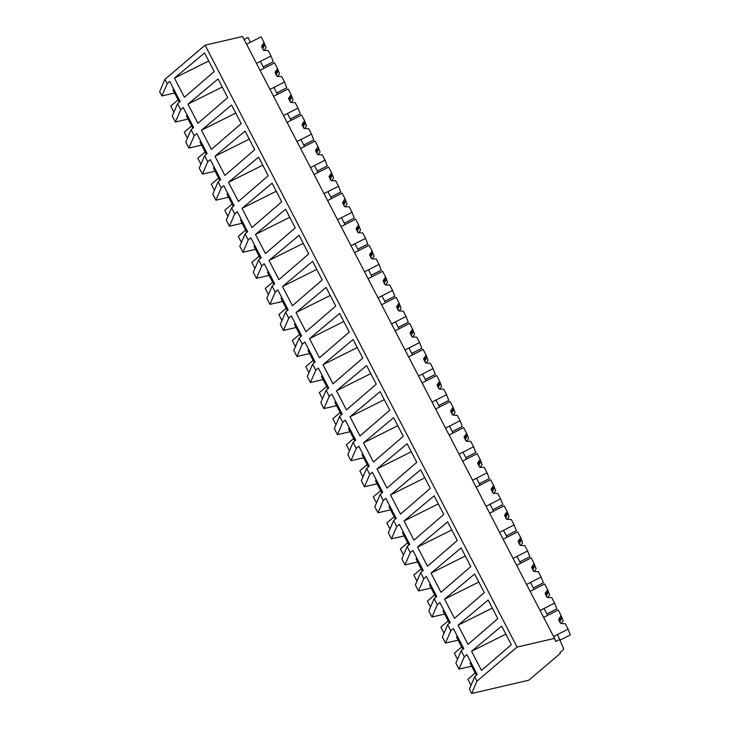 <?xml version="1.0" encoding="UTF-8"?>
<svg xmlns="http://www.w3.org/2000/svg" width="730" height="730" viewBox="0 0 730 730"><rect width="100%" height="100%" fill="white"/><g stroke="black" fill="none" stroke-linecap="round" stroke-linejoin="round"><path stroke-width="1.09" d="M559.992 639.334L555.749 641.506L554.535 638.385L517.077 647.081L476.936 681.19L471.635 693.5L528.757 680.232L560.366 653.377L559.947 652.301A6.351 1.542 152.6 0 0 563.642 648.742L557.51 634.553L553.586 636.551L568.113 629.141L565.312 623.73L560.75 623.557L558.623 619.46L561.133 615.682L558.185 609.997L543.667 617.407L547.582 615.408L544.005 608.501L540.081 610.499L554.608 603.089L551.807 597.678L547.245 597.505L545.118 593.408L547.628 589.63L544.689 583.945L530.163 591.355L534.086 589.356L530.5 582.449L526.576 584.447L541.103 577.038L538.302 571.627L533.739 571.453L531.613 567.347L534.123 563.569L531.184 557.884L516.658 565.303L520.581 563.295L516.995 556.397L513.08 558.395L527.598 550.986L524.797 545.575L520.235 545.401L518.108 541.295L520.627 537.517L517.68 531.832L503.152 539.251L507.076 537.243L503.49 530.336L499.575 532.343L514.093 524.925L511.292 519.514L506.73 519.349L504.603 515.243L507.122 511.465L504.174 505.78L489.648 513.19L493.571 511.192L491.783 507.742L489.985 504.284L486.07 506.292L500.588 498.873L497.787 493.462L493.224 493.298L491.098 489.191L493.617 485.413L490.67 479.729L476.142 487.138L480.066 485.14L476.48 478.232L472.565 480.24L487.083 472.821L484.282 467.41L479.729 467.246L477.593 463.139L480.112 459.362L477.164 453.677L462.637 461.086L466.561 459.088L462.975 452.18L459.06 454.179L473.578 446.769L470.777 441.358L466.224 441.185L464.098 437.087L466.607 433.31L463.659 427.625L449.132 435.034L453.056 433.036L451.268 429.578L449.47 426.128L445.555 428.127L460.073 420.717L457.272 415.306L452.719 415.133L450.592 411.036L453.102 407.258L450.154 401.573L435.627 408.982L439.551 406.984L437.763 403.526L435.974 400.077L432.05 402.075L446.577 394.665L443.767 389.254L439.214 389.081L437.087 384.984L439.597 381.206L436.649 375.521L422.123 382.931L426.046 380.932L424.258 377.474L422.469 374.025L418.546 376.023L433.072 368.613L430.262 363.202L425.709 363.029L423.582 358.923L426.092 355.145L423.144 349.469L408.618 356.879L412.541 354.88L411.446 352.754L408.964 347.973L405.041 349.971L419.567 342.562L416.757 337.151L412.204 336.977L410.077 332.871L412.587 329.093L409.639 323.408L395.113 330.827L399.036 328.819L397.941 326.702L395.459 321.921L391.535 323.919L406.062 316.51L403.252 311.099L398.699 310.925L396.572 306.819L399.082 303.041L396.135 297.356L381.607 304.775L385.531 302.767L384.436 300.651L381.954 295.86L378.03 297.867L392.558 290.449L389.747 285.038L385.194 284.873L383.067 280.767L385.577 276.989L382.63 271.304L368.102 278.714L372.026 276.716L368.449 269.808L364.526 271.815L379.052 264.397L376.242 258.986L371.689 258.821L369.562 254.715L372.072 250.938L369.124 245.253L354.598 252.662L358.521 250.664L357.426 248.547L354.944 243.756L351.02 245.754L365.548 238.345L362.737 232.934L358.184 232.77L356.058 228.663L358.567 224.886L355.62 219.201L341.093 226.61L345.016 224.612L343.228 221.154L341.439 217.704L337.515 219.703L352.043 212.293L349.241 206.882L344.679 206.709L342.552 202.611L345.062 198.834L342.115 193.149L327.597 200.558L331.511 198.56L327.934 191.652L324.01 193.651L338.537 186.241L335.736 180.83L331.174 180.657L329.048 176.56L331.557 172.782L328.609 167.097L314.092 174.507L318.006 172.508L314.429 165.6L310.505 167.599L325.032 160.189L322.231 154.778L317.669 154.605L315.543 150.508L318.052 146.73L315.104 141.045L300.587 148.455L304.501 146.456L300.924 139.549L297 141.547L311.527 134.137L308.726 128.726L304.164 128.553L302.037 124.447L304.547 120.669L301.599 114.984L287.082 122.403L290.996 120.395L287.419 113.497L283.495 115.495L298.023 108.086L295.221 102.674L290.659 102.501L288.532 98.395L291.042 94.617L288.095 88.932L273.577 96.351L277.491 94.343L273.914 87.436L269.99 89.443L284.517 82.025L281.716 76.613L277.154 76.449L275.027 72.343L277.537 68.565L274.599 62.88L260.072 70.299L263.986 68.291L260.409 61.384L256.486 63.391L271.012 55.973L268.211 50.562L263.649 50.397L261.523 46.291L264.032 42.513L261.094 36.828L246.567 44.238L250.49 42.24L248.008 37.458L244.085 39.456M471.635 693.5L469.372 689.129L474.673 676.82L477.247 674.63L466.881 654.618L464.298 656.808L462.738 653.806L461.168 650.768L463.751 648.578L453.376 628.567L450.793 630.756L449.926 629.087L447.663 624.716L450.246 622.526L439.871 602.515L437.297 604.705L434.158 598.664L436.741 596.474L426.366 576.463L423.792 578.653L420.653 572.612L423.236 570.422L412.861 550.411L410.287 552.601L407.148 546.56L409.731 544.37L399.356 524.359L396.782 526.549L395.906 524.87L393.643 520.499L396.226 518.309L385.851 498.307L383.277 500.497L382.401 498.818L380.138 494.447L382.721 492.257L372.346 472.255L369.772 474.445L368.896 472.766L366.633 468.395L369.216 466.205L358.841 446.203L356.267 448.393L353.128 442.344L355.711 440.154L345.336 420.142L342.762 422.332L339.623 416.292L342.206 414.102L331.831 394.09L329.257 396.28L328.39 394.611L326.127 390.24L328.701 388.05L318.326 368.039L315.752 370.229L312.623 364.188L315.196 361.998L304.83 341.987L302.247 344.177L299.118 338.136L301.691 335.946L291.325 315.935L288.742 318.125L285.613 312.084L288.186 309.894L277.82 289.883L275.237 292.073L272.107 286.023L274.681 283.833L264.315 263.831L261.732 266.021L258.602 259.971L261.176 257.781L250.81 237.779L248.227 239.969L245.098 233.919L247.671 231.729L237.305 211.727L234.722 213.917L231.593 207.868L234.166 205.678L223.8 185.666L221.217 187.856L220.35 186.186L218.088 181.816L220.661 179.626L210.295 159.614L207.712 161.804L204.582 155.764L207.156 153.574L196.79 133.563L194.207 135.753L191.077 129.712L193.66 127.522L183.285 107.511L180.702 109.701L177.572 103.66L180.155 101.47L169.78 81.459L167.207 83.649L164.953 79.305L159.642 91.615L161.896 95.959L167.207 83.649M554.535 638.385L242.552 36.5L205.093 45.196L164.953 79.305M517.077 647.081L205.093 45.196M476.936 681.19L474.673 676.82M471.562 651.269L481.499 670.432L511.31 644.699L501.665 626.103L471.562 651.269L505.835 634.142M458.057 625.218L467.994 644.38L497.805 618.648L488.16 600.051L458.057 625.218L492.33 608.09M431.047 573.114L440.984 592.276L470.795 566.544L461.15 547.938L431.047 573.114L465.32 555.986M454.489 618.328L484.3 592.596L474.655 573.99L444.552 599.166L454.489 618.328M363.522 442.845L373.459 462.008L403.27 436.284L393.625 417.679L363.522 442.845L397.795 425.718M417.542 547.053L427.479 566.224L457.29 540.492L447.645 521.886L417.542 547.053L451.815 529.934M407.13 443.73L416.775 462.336L386.964 488.06L377.027 468.897L407.13 443.73M390.532 494.949L420.635 469.782L430.28 488.388L400.469 514.121L390.532 494.949L424.805 477.821M413.974 540.173L443.785 514.44L434.14 495.834L404.037 521.001L413.974 540.173M265.428 253.584L295.23 227.86L285.594 209.254L255.491 234.421L265.428 253.584M366.615 365.575L376.26 384.172L346.449 409.904L336.521 390.742L366.615 365.575M278.933 279.645L308.735 253.912L299.099 235.306L268.996 260.473L278.933 279.645M309.511 338.638L339.605 313.462L349.25 332.068L319.439 357.8L309.511 338.638L343.775 321.51M350.026 416.793L359.954 435.956L389.765 410.224L380.12 391.627L350.026 416.793L384.29 399.666M323.016 364.69L332.944 383.852L362.755 358.12L353.11 339.514L323.016 364.69L357.28 347.562M282.501 286.525L312.604 261.358L322.24 279.964L292.429 305.697L282.501 286.525L316.765 269.406M245.079 131.09L254.724 149.696L224.913 175.428L214.976 156.266L245.079 131.09M228.481 182.317L258.584 157.151L268.229 175.748L238.418 201.48L228.481 182.317L262.754 165.19M241.986 208.369L272.089 183.203L281.725 201.808L251.923 227.532L241.986 208.369L276.259 191.242M296.006 312.577L305.934 331.748L335.745 306.016L326.1 287.41L296.006 312.577L330.27 295.458M201.471 130.214L211.408 149.376L241.219 123.644L231.574 105.038L201.471 130.214L235.744 113.086M187.966 104.153L218.069 78.986L227.714 97.592L197.903 123.324L187.966 104.153L222.239 87.034M204.564 52.934L214.209 71.54L184.398 97.272L174.461 78.101L204.564 52.934M461.168 650.768L455.867 663.077L458.997 669.127L471.653 666.189M476.407 675.35L470.111 663.205L470.667 661.918M458.997 669.127L464.298 656.808M180.702 109.701L175.401 122.01L173.84 118.999L172.271 115.97L177.572 103.66M179.306 102.182L173.01 90.046L173.567 88.759M175.401 122.01L188.057 119.072M161.896 95.959L174.552 93.02M208.734 60.982L174.461 78.101M462.902 649.298L456.606 637.153L457.162 635.866M458.148 640.128L445.492 643.075L450.793 630.756M445.492 643.075L442.362 637.025L447.663 624.716M449.397 623.247L443.101 611.101L443.657 609.815M444.643 614.076L431.987 617.014L437.297 604.705M431.987 617.014L428.857 610.973L434.158 598.664M478.825 582.038L444.552 599.166M435.892 597.195L429.596 585.049L430.152 583.763M431.138 588.024L418.482 590.962L423.792 578.653M418.482 590.962L415.352 584.922L420.653 572.612M422.387 571.143L416.091 558.998L416.648 557.711M417.633 561.972L404.977 564.911L410.287 552.601M404.977 564.911L401.847 558.87L407.148 546.56M408.882 545.082L402.586 532.946L403.142 531.659M404.128 535.92L391.472 538.859L396.782 526.549M391.472 538.859L388.342 532.818L393.643 520.499M438.31 503.883L404.037 521.001M395.377 519.03L389.081 506.894L389.637 505.607M390.623 509.868L377.967 512.807L383.277 500.497M377.967 512.807L374.837 506.766L380.138 494.447M381.872 492.978L375.576 480.833L376.132 479.555M377.118 483.817L364.462 486.755L369.772 474.445M364.462 486.755L361.332 480.705L366.633 468.395M411.3 451.77L377.027 468.897M368.367 466.926L362.071 454.781L362.627 453.494M363.613 457.765L350.957 460.703L356.267 448.393M350.957 460.703L347.827 454.653L353.128 442.344M354.862 440.874L348.566 428.729L349.123 427.442M350.108 431.713L337.452 434.651L342.762 422.332M337.452 434.651L334.322 428.601L339.623 416.292M341.357 414.822L335.061 402.677L335.618 401.39M336.603 405.652L323.947 408.599L329.257 396.28M323.947 408.599L320.817 402.549L326.127 390.24M370.785 373.614L336.521 390.742M327.852 388.771L321.556 376.625L322.113 375.339M323.098 379.6L310.442 382.538L315.752 370.229M310.442 382.538L307.312 376.498L312.623 364.188M314.347 362.719L308.051 350.573L308.607 349.287M309.602 353.548L296.946 356.486L302.247 344.177M296.946 356.486L293.807 350.446L299.118 338.136M300.842 336.667L294.546 324.522L295.102 323.235M296.097 327.496L283.441 330.435L288.742 318.125M283.441 330.435L280.302 324.394L285.613 312.084M287.337 310.606L281.05 298.47L281.598 297.183M282.592 301.444L269.936 304.383L275.237 292.073M269.936 304.383L266.797 298.342L272.107 286.023M273.832 284.554L267.545 272.418L268.093 271.131M269.087 275.392L256.431 278.331L261.732 266.021M256.431 278.331L253.292 272.281L258.602 259.971M303.26 243.345L268.996 260.473M260.327 258.502L254.04 246.357L254.588 245.079M255.582 249.341L242.926 252.279L248.227 239.969M242.926 252.279L239.787 246.229L245.098 233.919M289.764 217.294L255.491 234.421M246.822 232.45L240.535 220.305L241.082 219.018M242.077 223.289L229.421 226.227L234.722 213.917M229.421 226.227L226.282 220.177L231.593 207.868M233.317 206.398L227.03 194.253L227.577 192.966M228.572 197.228L215.916 200.175L221.217 187.856M215.916 200.175L212.777 194.125L218.088 181.816M219.821 180.346L213.525 168.201L214.072 166.914M215.067 171.176L202.411 174.123L207.712 161.804M202.411 174.123L199.272 168.073L204.582 155.764M249.249 139.138L214.976 156.266M206.316 154.295L200.02 142.149L200.577 140.863M201.562 145.124L188.906 148.062L194.207 135.753M188.906 148.062L185.776 142.021L191.077 129.712M192.811 128.243L186.515 116.097L187.072 114.811M561.133 615.682L563.14 620.838L561.315 623.584M568.113 629.141L570.358 634.908L560.275 640.055M558.97 620.345L561.68 617.324M561.927 617.708L559.7 622.216M547.628 589.63L549.635 594.786L547.81 597.523M554.608 603.089L556.853 608.856L546.843 613.966M545.465 594.284L548.184 591.273M548.422 591.656L546.195 596.164M534.123 563.569L536.13 568.734L534.305 571.471M541.103 577.038L543.348 582.805L533.338 587.915M531.96 568.232L534.679 565.221M534.917 565.604L532.69 570.112M520.627 537.517L522.625 542.673L520.8 545.419M527.598 550.986L529.843 556.753L519.833 561.863M518.455 542.18L521.174 539.169M521.412 539.552L519.185 544.06M507.122 511.465L509.12 516.621L507.295 519.368M514.093 524.925L516.338 530.701L506.328 535.811M504.95 516.128L507.669 513.108M507.907 513.5L505.68 517.999M493.617 485.413L495.615 490.569L493.79 493.316M500.588 498.873L502.833 504.649L492.823 509.75M491.445 490.076L494.164 487.056M494.402 487.448L492.175 491.947M480.112 459.362L482.11 464.517L480.285 467.264M487.083 472.821L489.328 478.588L479.318 483.698M477.94 464.024L480.659 461.004M480.897 461.387L478.67 465.895M466.607 433.31L468.605 438.465L466.78 441.212M473.578 446.769L475.823 452.536L465.813 457.646M464.435 437.973L467.154 434.952M467.392 435.335L465.165 439.843M453.102 407.258L455.1 412.413L453.275 415.16M460.073 420.717L462.318 426.484L452.308 431.594M450.93 411.921L453.649 408.9M453.887 409.284L451.66 413.791M439.597 381.206L441.595 386.362L439.77 389.108M446.577 394.665L448.813 400.432L438.803 405.542M437.425 385.86L440.144 382.849M440.382 383.232L438.155 387.74M426.092 355.145L428.09 360.31L426.265 363.047M433.072 368.613L435.308 374.38L425.298 379.49M423.92 359.808L426.639 356.797M426.877 357.18L424.65 361.688M412.587 329.093L414.585 334.249L412.769 336.995M419.567 342.562L421.803 348.329L411.793 353.439M410.415 333.756L413.134 330.745M413.372 331.128L411.145 335.636M399.082 303.041L401.089 308.197L399.264 310.943M406.062 316.51L408.298 322.277L398.288 327.387M396.91 307.704L399.629 304.684M399.867 305.076L397.64 309.575M385.577 276.989L387.584 282.145L385.759 284.892M392.558 290.449L394.793 296.225L384.783 301.335M383.405 281.652L386.124 278.632M386.362 279.024L384.135 283.523M372.072 250.938L374.079 256.093L372.254 258.84M379.052 264.397L381.288 270.173L371.278 275.274M369.909 255.6L372.619 252.58M372.866 252.972L370.63 257.471M358.567 224.886L360.574 230.041L358.749 232.788M365.548 238.345L367.783 244.112L357.773 249.222M356.404 229.548L359.114 226.528M359.361 226.911L357.125 231.419M345.062 198.834L347.069 203.989L345.244 206.736M352.043 212.293L354.287 218.06L344.268 223.17M342.899 203.497L345.609 200.476M345.856 200.859L343.62 205.367M331.557 172.782L333.564 177.938L331.739 180.684M338.537 186.241L340.782 192.008L330.763 197.118M329.394 177.445L332.104 174.424M332.351 174.808L330.115 179.315M318.052 146.73L320.059 151.886L318.234 154.623M325.032 160.189L327.277 165.956L317.267 171.066M315.889 151.384L318.599 148.373M318.846 148.756L316.61 153.263M304.547 120.669L306.554 125.834L304.729 128.571M311.527 134.137L313.772 139.904L303.762 145.014M302.384 125.332L305.094 122.321M305.341 122.704L303.114 127.212M291.042 94.617L293.049 99.773L291.224 102.519M298.023 108.086L300.267 113.853L290.257 118.963M288.879 99.28L291.589 96.269M291.836 96.652L289.609 101.16M277.537 68.565L279.544 73.721L277.719 76.468M284.517 82.025L286.762 87.801L276.752 92.911M275.374 73.228L278.094 70.208M278.331 70.6L276.104 75.099M264.032 42.513L266.039 47.669L264.214 50.416M271.012 55.973L273.257 61.749L263.247 66.859M261.869 47.176L264.588 44.156M264.826 44.548L262.599 49.047M471.324 684.585L470.704 684.731L467.866 679.256L475.203 673.033M470.704 684.731L471.589 683.973M457.82 658.533L457.199 658.679L454.361 653.204L461.698 646.972M457.199 658.679L458.084 657.922M444.315 632.481L443.694 632.627L440.856 627.152L448.193 620.92M443.694 632.627L444.579 631.87M430.81 606.429L430.189 606.575L427.351 601.1L434.688 594.868M430.189 606.575L431.074 605.818M417.304 580.377L416.684 580.514L413.846 575.048L421.183 568.816M416.684 580.514L417.569 579.766M403.809 554.316L403.179 554.462L400.341 548.996L407.678 542.764M403.179 554.462L404.064 553.714M390.304 528.264L389.674 528.411L386.836 522.945L394.173 516.712M389.674 528.411L390.559 527.653M376.799 502.213L376.169 502.359L373.331 496.893L380.668 490.66M376.169 502.359L377.054 501.601M363.294 476.161L362.664 476.307L359.826 470.841L367.163 464.608M362.664 476.307L363.549 475.549M349.789 450.109L349.159 450.255L346.321 444.78L353.658 438.548M349.159 450.255L350.053 449.498M336.284 424.057L335.654 424.203L332.816 418.728L340.153 412.496M335.654 424.203L336.548 423.446M322.779 398.005L322.149 398.151L319.311 392.676L326.648 386.444M322.149 398.151L323.043 397.394M309.274 371.953L308.644 372.099L305.806 366.624L313.143 360.392M308.644 372.099L309.538 371.342M295.769 345.892L295.139 346.038L292.31 340.572L299.638 334.34M295.139 346.038L296.033 345.29M282.264 319.84L281.634 319.986L278.805 314.521L286.133 308.288M281.634 319.986L282.528 319.238M268.759 293.788L268.129 293.935L265.3 288.469L272.628 282.236M268.129 293.935L269.023 293.177M255.254 267.737L254.624 267.883L251.795 262.417L259.123 256.184M254.624 267.883L255.518 267.125M241.749 241.685L241.119 241.831L238.29 236.356L245.627 230.132M241.119 241.831L242.013 241.073M228.244 215.633L227.623 215.779L224.785 210.304L232.122 204.071M227.623 215.779L228.508 215.021M214.739 189.581L214.118 189.727L211.28 184.252L218.617 178.02M214.118 189.727L215.003 188.97M201.234 163.529L200.613 163.675L197.775 158.2L205.112 151.968M200.613 163.675L201.498 162.918M187.729 137.477L187.108 137.623L184.27 132.148L191.607 125.916M187.108 137.623L187.993 136.866M174.224 111.416L173.603 111.562L170.765 106.096L178.102 99.864M173.603 111.562L174.488 110.814"/></g></svg>
